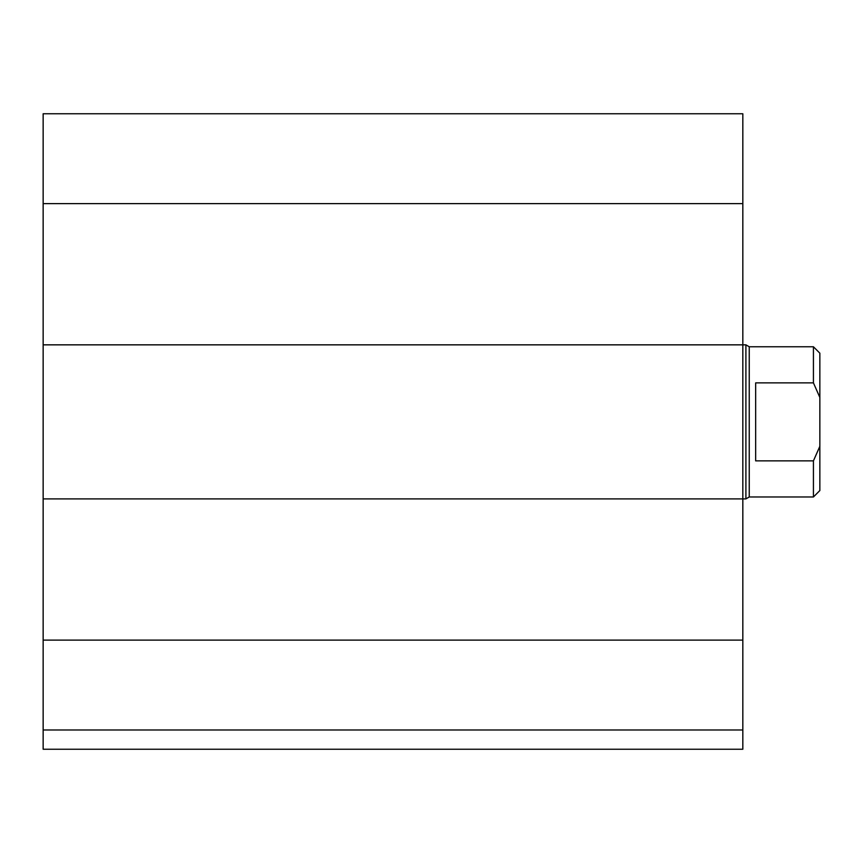<?xml version="1.0" encoding="UTF-8"?>
<svg xmlns="http://www.w3.org/2000/svg" width="863" height="863" viewBox="0 0 863 863"><rect width="100%" height="100%" fill="white"/><g stroke="black" fill="none" stroke-linecap="round" stroke-linejoin="round"><path stroke-width="1.29" d="M742.827 729.979L43.15 729.979L43.15 749.246L742.827 749.246L742.827 113.754L43.15 113.754L43.15 203.625L742.827 203.625M43.15 729.979L43.15 498.9L745.902 498.9L745.902 344.844L43.15 344.844L43.15 203.625M43.15 498.9L43.15 344.844M755.664 382.881L813.431 382.881L819.85 397.433L819.85 446.311L813.431 460.864L755.664 460.864L755.664 382.881M819.85 397.433L819.85 353.183L813.431 346.764L813.431 382.881M813.431 460.864L813.431 496.969L819.85 490.551L819.85 446.311M813.431 346.764L749.246 346.764L749.246 496.969L813.431 496.969M43.15 640.119L742.827 640.119M749.246 346.764L745.902 344.844M749.246 496.969L745.902 498.9"/></g></svg>

